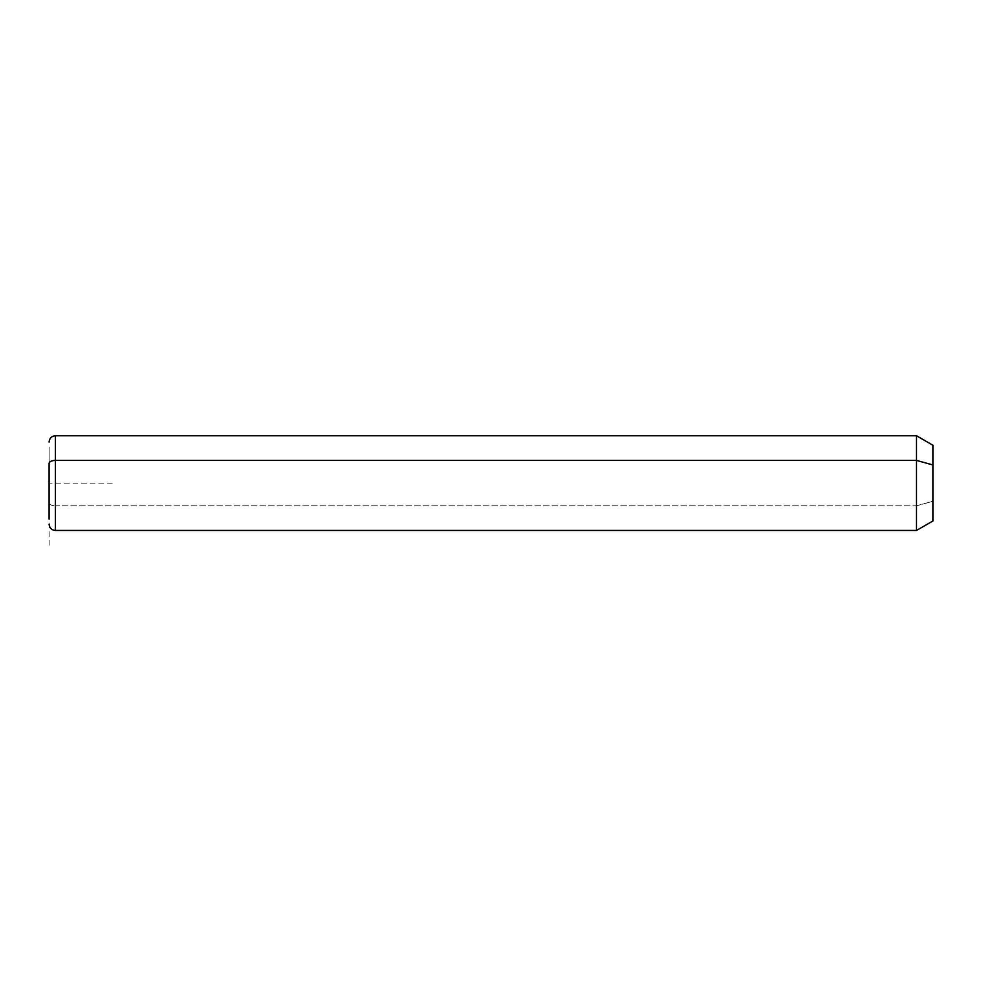 <?xml version="1.0" encoding="UTF-8"?>
<svg xmlns="http://www.w3.org/2000/svg" width="982" height="982" viewBox="0 0 982 982"><rect width="100%" height="100%" fill="white"/><g stroke="black" fill="none" stroke-linecap="round" stroke-linejoin="round"><path stroke-width="0.74" stroke-dasharray="4.91 3.68" d="M932.9 520.988L932.9 501.274L916.501 505.804L916.501 530.452L916.501 505.804L932.9 501.274L932.9 445.227M916.501 435.762L916.501 505.804L55.409 505.804L55.409 530.452L55.409 505.804L916.501 505.804L916.501 435.762M932.9 464.952L932.9 501.274M55.409 435.762L55.409 505.804L55.409 435.762M49.1 502.784L49.1 447.105L49.1 502.784A6.309 3.032 180 0 0 55.409 505.804A6.309 3.032 0 0 1 49.1 502.784M112.23 483.107L49.1 483.107L49.1 546.238"/><path stroke-width="1.47" d="M49.1 442.072C49.481 438.242 51.58 436.131 55.409 435.762L916.501 435.762L932.9 445.227L932.9 464.952L916.501 460.411L932.9 464.952L932.9 520.988L916.501 530.452L916.501 435.762L916.501 530.452L55.409 530.452L55.409 460.411L916.501 460.411L55.409 460.411L55.409 435.762L55.409 460.411A6.309 3.032 180 0 0 49.1 463.43L49.1 519.122L49.1 463.43A6.309 3.032 0 0 1 55.409 460.411L55.409 530.452C51.58 530.084 49.481 527.972 49.1 524.143M932.9 501.274L932.9 464.952"/></g></svg>
